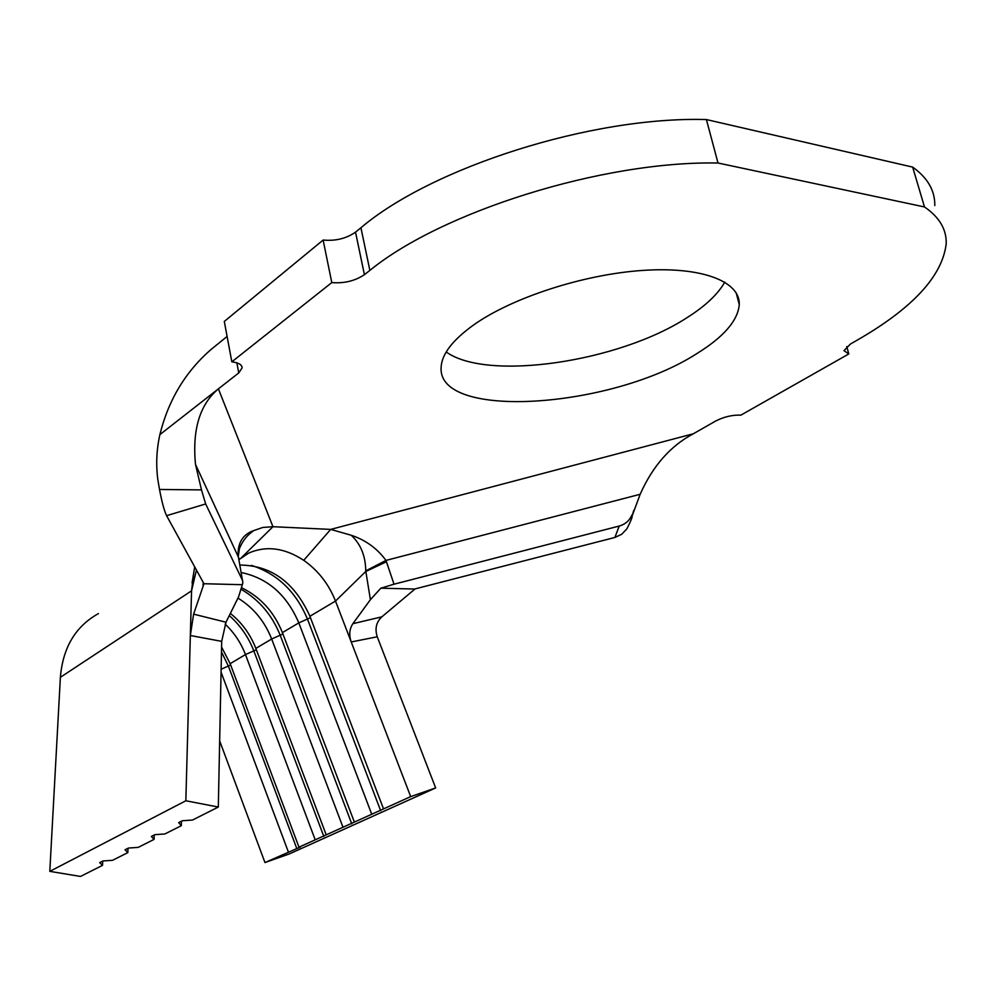 <?xml version="1.0" encoding="UTF-8"?>
<svg xmlns="http://www.w3.org/2000/svg" width="996" height="996" viewBox="0 0 996 996"><rect width="100%" height="100%" fill="white"/><g stroke="black" fill="none" stroke-linecap="round" stroke-linejoin="round"><path stroke-width="1.49" d="M473.498 325.032C452.433 340.234 441.639 354.352 441.128 367.412C437.381 420.611 611.743 408.422 696.503 353.804C723.606 337.109 737.862 320.7 739.269 304.589C740.289 281.37 701.682 266.281 642.208 270.451C582.847 274.535 511.707 297.866 473.498 325.032M446.22 351.962C487.156 381.617 619.064 362.046 687.215 317.55C705.429 306.009 717.954 294.194 724.789 282.105M415.108 588.897L381.854 616.835C376.251 622.077 374.708 628.713 377.235 636.78L351.227 641.972L410.688 796.613L435.65 787.936L377.235 636.78M221.585 647.076L230.163 663.672L298.987 847.173L300.369 847.036L264.961 862.561L289.276 853.946L435.65 787.936M239.849 565.056C271.248 565.317 294.604 582.399 309.905 616.275L383.535 808.901L410.688 796.613M383.535 808.901L298.987 847.173M221.075 672.176L288.367 851.978M219.668 740.9L264.961 862.561M225.146 624.119C234.197 632.697 240.97 642.843 245.464 654.571L315.209 839.827M102.713 861.104L102.526 865.362L80.502 876.443L49.8 871.363L185.841 800.772L218.311 807.046L221.697 641.362L190.336 635.51L193.598 614.146L203.968 583.731L242.339 584.702L242.862 582.635L238.081 555.145C237.807 542.484 243.049 534.292 253.818 530.569C247.319 534.877 242.526 540.903 239.414 548.622L238.33 555.868M230.362 613.412C241.904 622.674 250.394 634.34 255.835 648.408L326.202 834.847M237.969 598.098C253.457 607.685 264.699 621.33 271.671 638.996L342.985 827.253M127.998 848.293L127.824 852.613L112.536 860.32L103.011 860.955L99.675 862.636L102.526 865.362M241.816 587.864C260.566 597.052 274.099 611.967 282.403 632.622L354.364 822.111M241.119 572.501C267.563 577.979 286.786 594.774 298.8 622.886L371.745 814.242M154.218 835.009L154.069 839.391L138.207 847.384L128.496 848.044L125.035 849.787L127.824 852.613M238.965 559.628L248.726 553.066C266.281 545.422 284.619 547.837 303.73 560.325C318.147 570.471 328.742 584.054 335.503 601.061L351.227 641.972C348.837 635.075 349.397 628.974 352.895 623.683L381.854 616.835M181.446 821.214L181.322 825.684L164.85 833.976L154.928 834.648L151.355 836.453L154.069 839.391M203.968 583.731L202.972 585.013L203.371 582.66L166.593 515.679C164.24 510.774 161.887 502.034 159.522 489.459L157.854 479.786C155.862 464.734 156.534 449.669 159.883 434.605C168.411 400.043 185.505 371.645 211.152 349.397L227.1 336.449M365.744 570.87L385.987 560.412L394.018 584.204L380.846 588.188L370.4 599.667L365.744 570.87C365.569 555.992 360.739 544.115 351.264 535.275C365.544 539.994 377.123 548.373 385.987 560.412L640.167 494.277L632.149 515.916C632.423 517.173 630.667 521.481 626.87 528.839L621.753 534.254L614.893 537.454L619.213 526.05L394.018 584.204M309.905 616.275L335.503 601.061L365.719 571.53L386.448 561.756M242.464 580.382L238.318 556.527M238.729 557.81L195.502 464.41C192.153 429.65 199.798 404.463 218.41 388.851L159.883 434.605M193.598 614.146L225.992 622.214L238.542 596.928L242.339 584.702M241.729 557.362L272.954 526.71L330.697 529.399L693.328 433.783L715.539 421.096C724.005 416.776 732.446 414.797 740.875 415.145L848.804 353.941L843.998 350.654L850.447 344.018L856.224 340.719C912.324 308.611 942.316 276.315 946.2 243.821C946.661 229.478 939.427 217.19 924.487 206.956L718.004 163.008C602.58 160.754 441.452 211.824 369.877 270.402L364.411 274.672C355.074 280.934 344.205 283.561 331.793 282.59L231.831 361.834C238.542 362.669 241.966 364.685 242.128 367.873L238.754 372.927L218.41 388.851L272.954 526.71L262.832 527.444L253.818 530.569M718.004 163.008L706.413 119.557C591.45 116.146 431.642 167.614 360.925 227.76L355.522 232.143L364.411 274.672M331.793 282.59L323.127 240.048L224.299 321.447L231.831 361.834M380.846 588.188L414.585 589.034L614.893 537.454M848.804 353.941L846.737 346.546M934.796 205.587C935.07 190.697 927.687 177.861 912.66 167.104L706.413 119.557M924.487 206.956L912.66 167.104M323.127 240.048C335.49 241.194 346.297 238.554 355.522 232.143M619.213 526.05C625.251 524.307 629.497 520.622 631.95 514.994M693.328 433.783C670.408 445.909 652.679 466.066 640.167 494.277M242.364 580.145L205.662 503.964L166.593 515.679M159.522 489.459L201.491 489.895L195.502 464.41M201.491 489.895L205.662 503.964M351.264 535.275L330.697 529.399L303.73 560.325M370.4 599.667L352.895 623.683M225.992 622.214L221.697 641.362M193.809 572.351L191.556 590.827L196.436 570.023M98.442 613.598C75.572 626.272 62.885 647.512 60.383 677.305L191.556 590.827L185.841 800.772M181.322 825.684L178.67 822.621L182.38 820.741L192.502 820.044L218.311 807.046M60.383 677.305L49.8 871.363M251.415 565.392C277.286 573.659 296.011 591.649 307.577 619.375L380.671 810.719M241.418 589.458C259.321 599.978 272.281 615.341 280.312 635.56L351.75 823.804M229.292 615.59C240.36 625.376 248.577 637.241 253.943 651.197L323.812 836.428M221.486 651.919L228.47 666.312L296.82 848.642M230.163 663.672L245.464 654.571L256.358 649.765M255.835 648.408L271.671 638.996L282.939 634.004M282.403 632.622L298.8 622.886L310.441 617.682M369.877 270.402L360.925 227.76M238.754 372.927L236.861 362.843M230.661 665.004L221.137 669.237M239.526 559.142L248.726 553.066M203.582 583.569L203.458 582.834M736.156 292.774L739.269 304.589M633.792 510.35L632.248 515.48M194.693 566.861L192.079 582.934M241.854 366.428L242.128 367.873"/></g></svg>
